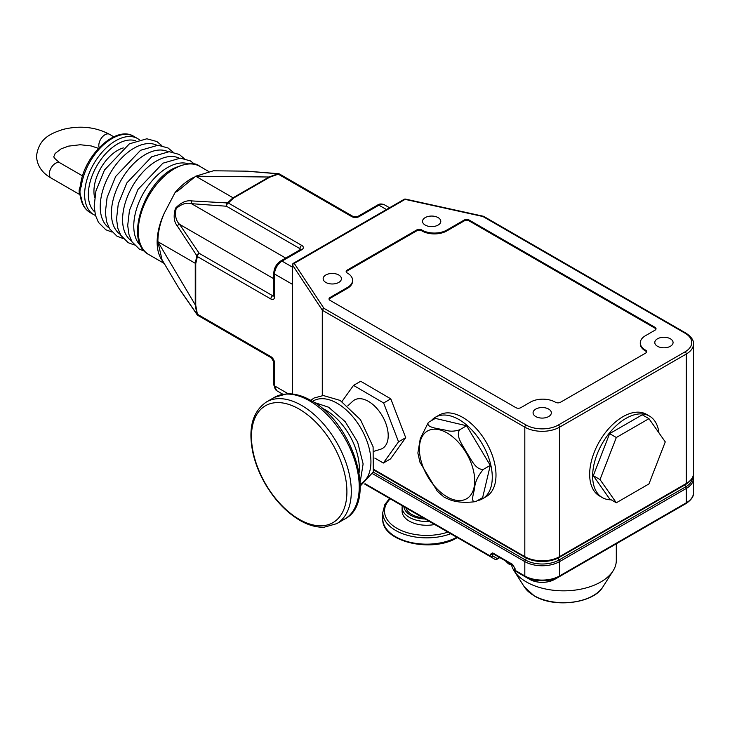 <?xml version="1.0" encoding="UTF-8"?>
<svg xmlns="http://www.w3.org/2000/svg" width="730" height="730" viewBox="0 0 730 730"><rect width="100%" height="100%" fill="white"/><g stroke="black" fill="none" stroke-linecap="round" stroke-linejoin="round"><path stroke-width="1.09" d="M347.818 405.834L352.718 401.263A27.977 16.151 60 0 1 368.431 401.372A27.977 16.151 60 0 1 387.165 427.707A27.977 16.151 60 0 1 380.449 449.306L374.043 451.268M374.828 458.084L383.341 463.048L398.543 441.805L383.633 402.978L353.512 385.394L341.959 401.527M353.512 385.394L360.675 381.261L390.787 398.854L383.633 402.978M390.787 398.854L405.707 437.681L398.543 441.805M405.707 437.681L390.495 458.924L383.341 463.048M81.304 186.378A2.637 1.259 -172.6 0 1 80.528 185.329L80.099 186.834A8.787 5.073 120 0 0 79.442 193.295L80.537 196.899A2.637 1.743 -8.7 0 0 80.537 196.908A2.637 1.743 -8.7 0 0 81.304 197.912A43.919 25.358 120 0 0 89.991 212.485L93.723 214.638A43.919 25.358 -60 0 1 86.989 179.443A43.919 25.358 -60 0 1 115.678 140.744A43.919 25.358 -60 0 1 137.632 138.572L133.909 136.419A43.919 25.358 120 0 0 111.955 138.59A43.919 25.358 120 0 0 81.304 186.378C79.524 189.827 79.524 193.678 81.304 197.912M94.663 197.584A33.379 19.272 -60 0 1 117.539 150.426A33.379 19.272 -60 0 1 123.343 147.916M163.201 261.723A50.945 29.41 -60 0 1 164.232 213.26L175.127 192.437A50.945 29.41 -60 0 1 191.296 178.668A50.945 29.41 -60 0 1 194.007 177.217M386.471 209.537L378.906 205.176L359.16 216.582A5.274 3.039 0 0 1 351.705 216.582L278.249 174.169L269.635 177.244A2.637 1.524 -120 0 0 269.06 177.016L195.704 176.204L177.764 191.05L175.127 192.437M157.872 241.73L195.248 304.848L195.248 263.274L157.872 241.694L162.042 259.78L178.695 287.894L196.872 314.11L195.248 304.848A2.637 1.524 0 0 0 195.74 305.24L197.383 314.228L270.839 356.641A5.274 3.039 -120 0 1 274.562 363.093L274.562 363.093A2.637 1.524 180 0 1 273.796 362.016L271.387 357.846A2.637 1.524 -60 0 1 270.839 356.641M273.796 278.741L179.562 224.338L199.244 253.346A2.637 1.962 -37.9 0 0 196.872 255.774A2.637 2.008 26.4 0 0 197.383 256.568L195.74 263.658A2.637 1.524 0 0 1 195.248 263.274L196.872 255.774L177.308 225.971C173.859 221.701 173.266 215.761 175.51 208.178C180.985 202.484 186.405 200.066 191.78 200.914L227.368 202.958L233.053 197.803L269.06 177.016L277.884 173.786L246.101 171.148L213.415 170.793L195.704 176.204L233.053 197.803A2.637 1.524 -120 0 1 233.627 198.031L228.317 203.004A2.637 2.008 -146.4 0 0 227.368 202.958A2.637 1.962 97.9 0 0 226.455 206.225L191.479 203.679C186.524 202.329 181.423 203.962 176.167 208.561C174.744 215.414 175.875 220.679 179.562 224.338A2.637 2.044 150.2 0 0 177.308 225.971M157.872 241.694C157.926 232.505 160.043 223.024 164.232 213.26M197.638 315.168A2.637 1.962 -37.9 0 1 197.173 314.776A2.637 1.962 -37.9 0 1 196.872 314.11A2.637 0.776 -17.5 0 0 197.383 314.228A2.637 1.524 120 0 0 197.93 315.433L271.387 357.846M519.915 573.698A1.761 1.451 -60 0 0 519.924 573.707L515.444 571.115A1.761 1.013 120 0 1 515.079 570.312A1.761 1.013 0 0 1 514.568 569.592L514.568 567.986A1.761 1.013 0 0 0 515.079 568.697L515.079 570.312L524.815 575.933A1.761 1.013 120 0 0 525.18 576.736L529.743 579.374A17.62 10.174 0 0 0 554.672 579.374L681.373 506.228A17.62 10.174 0 0 0 681.409 506.2M495.953 559.271A1.761 1.013 -60 0 1 495.077 559.362L364.589 484.017L495.077 559.362A1.761 1.451 -60 0 0 497.221 558.541L499.283 557.309M681.373 506.228L685.935 503.59A1.761 1.013 -120 0 0 686.3 502.787L686.3 488.452L559.6 561.598L559.6 575.933L686.3 502.787A24.592 14.198 0 0 0 693.5 492.75C693.847 496.354 691.319 499.968 685.935 503.59L681.373 506.228A1.761 1.013 60 0 1 681.364 506.228L554.672 579.374C546.359 583.361 538.056 583.361 529.743 579.374L519.924 573.707L529.743 579.374M658.944 432.89A47.076 27.183 120 0 0 649.472 416.082L646.488 414.357A47.076 27.183 120 0 0 622.945 416.693A47.076 27.183 120 0 0 592.194 458.175A47.076 27.183 120 0 0 599.412 495.898L602.387 497.623A47.076 27.183 120 0 0 611.22 499.822M649.472 416.082A47.076 27.183 120 0 0 625.929 418.409A47.076 27.183 120 0 0 595.169 459.9A47.076 27.183 120 0 0 602.387 497.623M593.298 475.686L609.614 498.9L616.321 502.769L648.952 483.935L665.267 441.887L648.952 418.673L642.245 414.804L609.614 433.638L593.298 475.686L600.005 479.564L616.321 502.769M431.22 420.763A47.076 27.183 60 0 1 435.445 417.222L439.168 415.078A47.076 27.183 60 0 1 462.71 417.405A47.076 27.183 60 0 1 493.462 458.896A47.076 27.183 60 0 1 486.253 496.619L482.521 498.773A47.076 27.183 60 0 1 477.347 500.661M435.445 417.222A47.076 27.183 60 0 1 458.978 419.558A47.076 27.183 60 0 1 489.739 461.041A47.076 27.183 60 0 1 482.521 498.773M657.474 346.266A9.134 5.274 0 0 0 667.43 347.407A9.134 5.274 0 0 0 673.069 342.534A9.134 5.274 0 0 0 670.395 338.802A9.134 5.274 0 0 0 660.44 337.661A9.134 5.274 0 0 0 654.801 342.534A9.134 5.274 0 0 0 657.474 346.266M535.747 416.547A9.134 5.274 0 0 0 545.702 417.688A9.134 5.274 0 0 0 551.342 412.815A9.134 5.274 0 0 0 548.668 409.083A9.134 5.274 0 0 0 538.713 407.942A9.134 5.274 0 0 0 533.073 412.815A9.134 5.274 0 0 0 535.747 416.547M425.198 225.068A9.134 5.274 0 0 0 435.153 226.209A9.134 5.274 0 0 0 440.792 221.336A9.134 5.274 0 0 0 438.119 217.604A9.134 5.274 0 0 0 428.163 216.463A9.134 5.274 0 0 0 422.524 221.336A9.134 5.274 0 0 0 425.198 225.068M325.826 282.437A9.134 5.274 0 0 0 335.782 283.578A9.134 5.274 0 0 0 341.421 278.705A9.134 5.274 0 0 0 338.738 274.982A9.134 5.274 0 0 0 328.792 273.841A9.134 5.274 0 0 0 323.153 278.705A9.134 5.274 0 0 0 325.826 282.437M645.676 350.208A3.513 2.026 180 0 1 646.707 351.641A3.513 2.026 180 0 1 645.676 353.074L560.467 402.276A3.513 2.026 0 0 1 555.503 402.276L555.247 402.13A17.566 10.138 180 0 0 530.409 402.13L520.846 407.65A3.513 2.026 0 0 1 515.873 407.65L330.051 300.368A3.513 2.026 0 0 1 329.02 298.935A3.513 2.026 0 0 1 330.051 297.502L347.434 287.456A17.566 10.138 180 0 0 352.581 280.284A17.566 10.138 180 0 0 347.434 273.111L347.188 272.974A3.513 2.026 0 0 1 346.157 271.542A3.513 2.026 0 0 1 347.188 270.1L416.748 229.941A3.513 2.026 180 0 1 421.721 229.941L421.967 230.087A17.566 10.138 180 0 0 446.806 230.087L464.198 220.049A3.513 2.026 0 0 1 469.171 220.049L654.992 327.332A3.513 2.026 180 0 1 656.024 328.765A3.513 2.026 180 0 1 654.992 330.197L645.43 335.727A17.566 10.138 0 0 0 640.283 342.89A17.566 10.138 0 0 0 645.43 350.062L645.676 351.066A3.513 2.026 180 0 1 646.625 352.07M322.286 395.569L322.286 310.104A1.761 1.341 -33.4 0 1 323.928 308.306L526.056 425.006A22.84 13.186 0 0 0 558.359 425.006A1.761 1.013 60 0 1 559.6 427.159L559.6 556.634L686.3 483.479L686.3 354.013L559.6 427.159A24.592 14.198 180 0 1 524.815 427.159L322.687 310.46L322.687 395.541M292.493 394.008L292.493 264.817A1.761 1.013 180 0 0 292.602 265.173A1.761 1.341 -33.4 0 1 294.245 263.375L323.928 308.306A1.761 1.013 -60 0 0 322.687 310.46A1.761 1.013 180 0 1 322.286 310.104L292.602 265.173L292.602 394.017M558.359 425.006L685.05 351.86A22.84 13.186 0 0 0 685.05 333.209L482.922 216.518A1.761 0.511 -77.6 0 1 483.306 216.235A1.761 0.511 -77.6 0 1 483.433 216.345M685.05 333.209A1.761 1.013 -60 0 1 685.935 333.126L483.798 216.427A1.761 1.013 -60 0 0 482.922 216.518L405.104 199.372A1.761 0.511 -77.6 0 1 405.478 199.098A1.761 1.761 0 0 0 404.219 199.29A1.761 1.013 60 0 1 405.104 199.372L294.245 263.375A1.761 1.013 60 0 0 293.369 263.293A1.761 1.761 0 0 0 292.493 264.817M279.188 173.922A2.637 1.962 97.9 0 0 278.614 173.713A2.637 1.962 97.9 0 0 277.884 173.786A2.637 0.776 -102.5 0 1 278.249 174.169A2.637 1.524 -60 0 1 279.563 174.041A2.637 2.637 0 0 0 278.614 173.713L247.151 171.167M191.78 200.914A2.637 2.044 89.8 0 0 191.479 203.679L285.722 258.091M80.528 185.329L80.528 185.329C83.439 156.238 115.76 124.675 133.909 136.419M648.952 418.673L616.321 437.507L609.614 433.638M616.321 437.507L600.005 479.564M423.208 517.871A21.079 12.173 180 0 1 405.898 507.87M434.688 524.496A24.592 14.198 180 0 1 402.093 511.073L402.093 507.295A24.592 14.198 180 0 0 429.349 521.412M490.277 465.384L482.639 497.605L475.686 501.62C470.074 502.742 473.788 493.389 474.573 488.343C474.984 482.211 477.904 475.896 483.315 469.399L490.277 465.384L466.616 425.773L435.326 418.39L428.373 422.405C425.198 428.035 440.318 428.583 447.399 430.654C450.976 431.558 455.064 431.275 459.663 429.787L466.616 425.773M483.315 469.399C475.321 469.956 470.932 458.686 466.543 452.418C463.112 445.628 455.255 436.284 459.663 429.787M475.686 501.62C464.043 503.116 454.607 502.149 447.399 498.718L444.187 497.212L437.361 491.299L419.969 462.263L417.861 453.038L420.279 438.648L428.373 422.405M496.272 559.399A1.761 1.031 -120.9 0 0 496.856 559.344A1.761 1.031 -120.9 0 0 497.221 558.541L492.741 555.959A1.761 1.451 -60 0 1 490.596 556.771L364.589 484.017L490.596 556.771A1.761 1.013 -60 0 1 490.231 555.968L490.231 554.353A1.761 1.013 0 0 0 492.741 554.344L492.741 555.959A1.761 1.013 0 0 1 492.714 555.968A1.761 1.013 0 0 1 490.231 555.968L365.064 483.707M514.568 567.986L512.962 565.202A1.761 1.013 -60 0 1 512.597 564.399L515.079 568.697M490.231 554.353L492.714 552.92A1.761 1.013 120 0 0 493.079 553.723L512.962 565.202M352.581 280.284L352.581 281.15A17.566 10.138 180 0 1 347.434 288.323L330.051 298.36A3.513 2.026 0 0 0 329.102 299.364M655.942 329.193A3.513 2.026 180 0 0 654.992 328.19L469.171 220.907A3.513 2.026 0 0 0 464.198 220.907L446.806 230.945A17.566 10.138 180 0 1 421.967 230.945L421.721 230.808A3.513 2.026 180 0 0 416.748 230.808L347.188 270.967A3.513 2.026 0 0 0 346.239 271.971M640.283 342.89L640.283 343.757A17.566 10.138 0 0 0 645.43 350.929L645.43 350.062M511.538 565.093A52.697 30.423 0 0 0 514.139 570.896A52.697 30.423 0 0 0 526.339 581.919A52.697 30.423 0 0 0 613.072 570.896A52.697 30.423 0 0 0 616.303 560.403L616.303 543.786M301.618 405.424A70.263 40.57 60 0 1 347.516 467.346A70.263 40.57 60 0 1 336.749 523.647L324.093 527.215C316.309 527.471 308.233 525.18 299.857 520.344C286.279 512.259 274.699 500.041 265.127 483.707C259.46 473.825 255.436 463.732 253.045 453.421C247.808 428.848 252.288 411.693 266.477 401.947A70.263 40.57 60 0 1 301.618 405.424M299.181 519.304A67.488 38.964 -120 0 0 346.905 491.746A67.488 38.964 -120 0 0 299.181 409.092A67.488 38.964 -120 0 0 251.467 436.649A67.488 38.964 -120 0 0 299.181 519.304M344.679 519.067A70.263 40.57 -120 0 0 355.455 462.765A70.263 40.57 -120 0 0 309.547 400.843A70.263 40.57 -120 0 0 274.416 397.357L286.954 393.798C294.765 393.516 302.886 395.806 311.309 400.67C353.329 422.752 378.012 502.423 344.679 519.067L336.749 523.647M321.912 408.116A47.633 27.503 60 0 1 325.644 410.032A47.633 27.503 60 0 1 359.114 472.556M312.531 401.39A47.751 27.567 60 0 1 337.178 403.279A47.751 27.567 60 0 1 368.577 446.066A47.751 27.567 60 0 1 360.246 484.045M99.161 147.643A8.787 5.073 -60 0 1 98.805 145.462A8.787 5.073 -60 0 1 105.02 134.703A8.787 5.073 -60 0 1 109.409 134.274C95.429 126.947 80.035 125.314 63.218 129.374C51.018 133.407 38.9 137.952 36.5 156.165C37.066 165.555 41.948 172.846 51.136 178.056L79.917 194.664M98.468 148.373L91.177 145.936L80.245 144.741L68.611 146.119L61.201 148.792L55.124 153.492L54.066 156.165C53.034 156.813 54.987 159.04 59.924 162.845A8.787 5.073 120 0 0 55.535 163.274A8.787 5.073 120 0 0 49.321 174.032A8.787 5.073 120 0 0 51.136 178.056M135.725 140.817A41.282 23.835 120 0 0 117.539 143.974A41.282 23.835 120 0 0 91.241 178.23A41.282 23.835 120 0 0 94.708 211.864M156.822 145.233A47.788 27.585 120 0 0 134.01 148.172A47.788 27.585 120 0 0 103.094 189.316A47.788 27.585 120 0 0 109.08 227.915M168 151.685A47.788 27.585 120 0 0 145.197 154.623A47.788 27.585 120 0 0 114.272 195.768A47.788 27.585 120 0 0 120.258 234.376M179.179 158.145A47.788 27.585 120 0 0 156.375 161.084A47.788 27.585 120 0 0 125.45 202.219A47.788 27.585 120 0 0 131.446 240.827M188.185 163.739A47.788 27.585 120 0 0 167.553 167.535A47.788 27.585 120 0 0 137.231 206.845A47.788 27.585 120 0 0 140.799 245.827M174.278 168.84A50.945 29.41 120 0 0 141 213.735A50.945 29.41 120 0 0 148.811 254.56C124.62 242.488 142.487 184.736 172.964 168.712C186.332 162.836 195.257 162.042 199.755 166.321A50.945 29.41 120 0 0 174.278 168.84M274.562 363.093L274.562 385.896L288.186 393.762M292.493 284.371L274.562 274.024L274.562 296.827A5.274 3.039 -120 0 1 270.839 298.981L197.383 256.568A2.637 1.524 120 0 1 199.244 253.346L272.701 295.75L273.796 295.121M195.74 263.658L195.74 305.24M685.935 503.59L559.235 576.736A1.761 1.013 -120 0 0 559.6 575.933A24.592 14.198 0 0 1 524.815 575.933L524.815 561.598L372.647 473.752M492.714 552.92L512.597 564.399M514.568 569.592A1.761 1.761 0 0 0 515.444 571.115L519.924 573.707A1.761 1.013 120 0 0 519.933 573.707L519.924 573.707M558.477 557.857A1.761 1.013 60 0 0 558.359 558.395A1.761 1.013 60 0 0 558.979 560.001A1.761 1.013 -120 0 1 559.6 561.598A24.592 14.198 180 0 1 524.815 561.598A1.761 1.013 -60 0 1 525.436 560.001A23.716 13.688 0 0 0 558.979 560.001L685.68 486.855A23.716 13.688 0 0 0 692.615 477.466M693.5 492.75L693.5 478.415A24.592 14.198 180 0 1 686.3 488.452A1.761 1.013 -120 0 0 685.68 486.855A1.761 1.013 60 0 1 685.05 485.249A1.761 1.013 60 0 1 685.16 484.738M559.235 576.736A24.081 13.897 180 0 1 525.18 576.736M553.787 579.292A1.761 1.013 -120 0 0 554.672 579.374M269.635 177.244L233.627 198.031M228.317 203.004L301.773 245.408A2.637 1.524 120 0 0 299.902 248.638L226.455 206.225A2.637 1.524 120 0 1 228.317 203.004M301.773 249.715A2.637 1.524 -120 0 0 300.45 249.578L280.703 260.984A2.637 1.524 60 0 1 282.017 261.112L301.773 249.715A5.274 3.039 0 0 0 301.773 245.408M274.562 296.827A2.637 1.524 0 0 1 273.796 295.75L273.796 272.947A2.637 1.524 180 0 0 274.562 274.024A10.539 6.086 -60 0 1 282.017 261.112L292.493 267.162M685.68 484.364A1.761 1.013 -120 0 0 685.935 484.291A1.761 1.013 -120 0 0 686.3 483.479A24.592 14.198 0 0 0 693.5 473.442L693.5 343.967A24.592 14.198 180 0 1 686.3 354.013A1.761 1.013 60 0 0 685.05 351.86M373.942 469.527L524.815 556.634L524.815 427.159A1.761 1.013 -60 0 1 526.056 425.006M524.815 556.634A24.592 14.198 0 0 0 559.6 556.634A1.761 1.013 -120 0 1 559.235 557.437C547.883 562.866 536.532 562.866 525.18 557.437A1.761 1.013 -60 0 1 524.815 556.634M373.231 472.127L525.436 560.001A1.761 1.013 120 0 0 526.056 558.395A1.761 1.013 120 0 0 525.938 557.857M693.5 473.442C693.856 477.028 691.337 480.65 685.935 484.291L559.235 557.437A1.761 1.013 -120 0 1 558.979 557.519A23.716 13.688 180 0 1 525.436 557.519A1.761 1.013 -60 0 1 525.18 557.437L373.824 470.047M273.796 362.016L273.796 384.829A2.637 1.524 0 0 0 274.562 385.896A10.539 6.086 -60 0 0 276.752 390.723L282.875 394.264M271.423 357.873L226.993 332.223A2.637 1.524 -60 0 1 226.975 332.205M377.593 205.048C379.153 203.798 381.352 203.661 384.181 204.655A10.539 6.086 -60 0 0 378.906 205.176A2.637 1.524 -120 0 0 377.593 205.048L357.837 216.445L353.019 216.445L279.563 174.041M359.16 216.582A2.637 1.524 -120 0 0 357.837 216.445M351.705 216.582A2.637 1.524 -60 0 1 353.019 216.445M299.902 249.897L299.902 248.638A2.637 1.524 180 0 1 300.641 249.459M273.786 295.978A2.637 1.524 60 0 1 272.701 295.75A2.637 1.524 120 0 0 270.839 298.981M425.207 519.021A22.84 13.186 180 0 1 403.9 506.72M447.882 532.115A42.157 24.336 180 0 1 396.874 528.283A42.157 24.336 180 0 1 390.24 498.836M450.693 533.739A43.919 25.358 180 0 1 405.78 534.798A43.919 25.358 180 0 1 382.766 512.506L382.766 518.811C381.188 541.687 432.251 553.477 457.382 537.536M456.798 537.262A43.919 25.358 180 0 1 409.274 542.089A43.919 25.358 180 0 1 382.766 518.811M447.061 496.82A39.119 22.584 60 0 1 419.394 448.913A39.119 22.584 60 0 1 447.061 432.945A39.119 22.584 60 0 1 474.719 480.851A39.119 22.584 60 0 1 447.061 496.82M506.1 561.242A10.539 6.086 0 0 0 507.943 562.675A10.539 6.086 0 0 0 510.425 563.742M493.434 553.924L492.741 554.344L492.969 553.641M330.051 298.36L330.051 297.502M347.434 288.323L347.434 287.456M347.188 270.967L347.188 270.1M416.748 230.808L416.748 229.941M421.721 230.808L421.721 229.941M421.967 230.945L421.967 230.087M446.806 230.945L446.806 230.087M464.198 220.907L464.198 220.049M469.171 220.907L469.171 220.049M654.992 328.19L654.992 327.332M602.907 586.865C593.517 603.427 554.207 608.282 534.232 595.872L524.304 586.865A41.875 24.172 0 0 0 533.995 595.625A41.875 24.172 0 0 0 602.907 586.865L613.072 570.896M266.477 401.947L274.416 397.357M360.182 482.138L363.12 463.924L357.636 442.106L345.162 421.621L328.591 407.221L314.146 402.403M360.264 486.061L373.295 471.908L373.103 446.787L360.492 419.713L340.125 400.414L323.299 395.523L314.046 398.014L310.788 400.368M93.723 214.638L95.52 215.532M111.973 232.067L105.823 229.768L98.441 222.404L95.466 215.35L94.17 206.125L95.913 191.041L104.481 170.017L129.393 143.828L146.849 138.782L156.877 141.538L161.859 145.653M123.151 238.527L117.001 236.219L109.628 228.855L106.644 221.801L105.348 212.576L107.091 197.501L115.659 176.468L140.571 150.28L158.027 145.233L168.055 147.989L173.037 152.114M134.329 244.979L128.179 242.679L120.806 235.315L117.831 228.262L116.526 219.027L118.269 203.953L126.837 182.92L151.749 156.74L169.205 151.685L179.233 154.441L184.215 158.565M144.567 251.22L139.366 249.131L131.984 241.767L129.009 234.713L127.704 225.488L129.447 210.404L138.016 189.38L162.927 163.191L180.383 158.145L190.411 160.901L194.746 164.314M148.811 254.56L164.223 263.457M199.755 166.321L208.324 171.267M197.93 315.433A2.637 2.637 0 0 1 197.173 314.776L179.233 288.797M693.171 475.923L693.5 478.415M693.5 343.967C693.81 340.308 691.292 336.694 685.935 333.126M483.798 216.427A1.761 1.761 0 0 0 483.306 216.235L405.478 199.098M293.369 263.293L404.219 199.29M59.924 162.845L82.59 175.93M109.409 134.274L113.816 136.811M89.991 212.485C84.808 209.318 81.66 204.126 80.537 196.908M139.311 139.676L137.632 138.572M402.221 505.753L402.093 507.295M389.592 498.453L384.892 504.421L382.766 512.506M273.796 272.947C274.151 267.837 276.451 263.849 280.703 260.984M384.181 204.655L389.555 207.758M273.796 384.829L276.752 390.723M513.281 565.431L508.491 563.879L505.47 560.877M495.077 559.362L495.077 559.362A1.761 1.761 0 0 0 496.856 559.344L499.785 557.592M524.304 586.865L514.139 570.896"/></g></svg>
